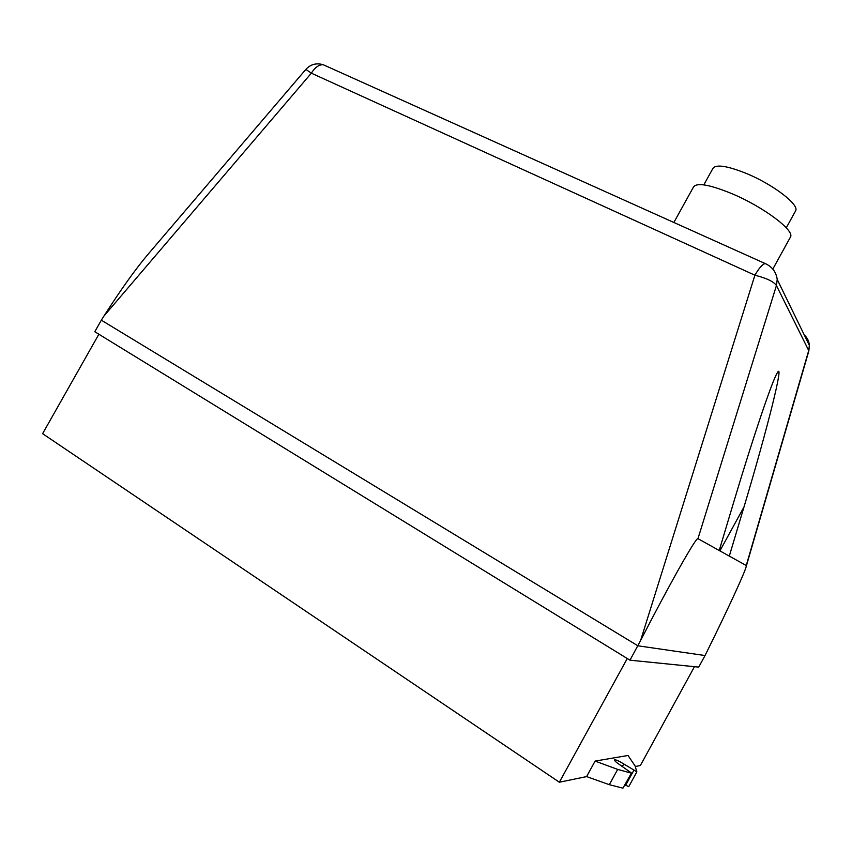 <?xml version="1.0" encoding="UTF-8"?>
<svg xmlns="http://www.w3.org/2000/svg" width="852" height="852" viewBox="0 0 852 852"><rect width="100%" height="100%" fill="white"/><g stroke="black" fill="none" stroke-linecap="round" stroke-linejoin="round"><path stroke-width="1.28" d="M795.363 211.296L795.661 210.753C799.421 204.661 773.094 184.458 746.608 173.552C727.022 165.714 715.765 164.053 712.836 168.568L703.816 184.873M790.198 237.516L790.518 236.941C794.682 230.402 763.488 206.983 732.432 193.894C709.567 184.511 696.563 182.264 693.422 187.142L673.857 222.468M766.736 264.269L765.139 263.534C762.402 264.28 758.994 268.167 754.904 275.207L640.587 640.544C669.48 584.27 696.574 536.259 697.958 538.666L729.301 556.1L719.216 550.488L734.541 499.389C753.392 436.426 772.082 381.227 777.173 373.07C784.798 359.182 767.737 427.8 743.998 506.94L729.301 556.1L746.245 565.526L746.256 566.314C745.351 571.436 727.651 609.851 707.128 651.311L705.041 655.539L637.882 645.795L101.324 320.182L103.869 316.156L311.342 73.176C315.048 67.308 319.031 64.507 323.291 64.752L326.305 66.105M305.857 69.395L311.342 73.176L754.904 275.207C766.598 278.178 773.776 281.618 776.438 285.537L777.205 279.424C776.151 271.98 772.136 266.676 765.139 263.534L323.291 64.752C316.443 62.718 310.629 64.262 305.857 69.395L148.663 253.555C135.947 268.465 121.016 289.329 103.869 316.156M804.245 334.921C807.345 337.743 809.049 341.215 809.336 345.358L808.772 351.184M640.587 640.544L629.979 660.183L698.704 667.116L705.041 655.539M631.183 773.105L617.679 769.409L595.101 761.092L628.02 755.479L635.049 765.863L636.859 771.837L623.749 763.956C618.786 760.868 615.719 759.515 614.526 759.909C614.377 760.676 616.113 762.284 619.734 764.723L631.481 773.041L622.94 788.164L631.481 773.041M98.875 334.24L42.6 433.679L559.359 782.221L586.602 776.598L609.308 784.681L617.679 769.409M609.308 784.681L622.94 788.164M586.602 776.598L595.101 761.092M624.995 784.894L628.744 786.662L636.859 771.837M625.624 785.32L633.75 770.474M101.324 320.182L94.785 331.726L629.979 660.183M559.359 782.221L627.274 658.521M635.262 766.566L640.363 765.511L694.455 666.69M697.958 538.666L776.438 285.537L808.718 350.545L746.245 565.526M719.908 550.871L743.998 506.94M622.375 766.449L623.749 763.956M772.924 268.891L790.518 236.941M786.258 227.814L795.661 210.753M746.256 566.314L808.846 350.917L809.336 345.358L777.205 279.424M776.619 374.081L777.173 373.07"/></g></svg>
